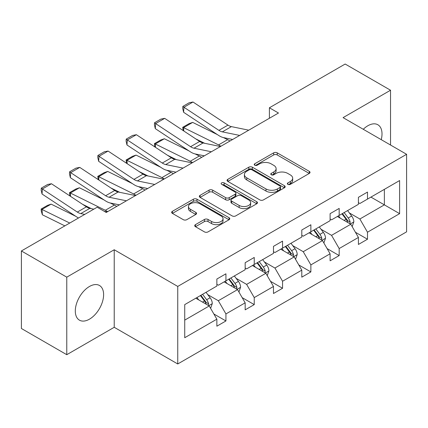 <?xml version="1.0" encoding="UTF-8"?>
<svg xmlns="http://www.w3.org/2000/svg" width="428" height="428" viewBox="0 0 428 428"><rect width="100%" height="100%" fill="white"/><g stroke="black" fill="none" stroke-linecap="round" stroke-linejoin="round"><path stroke-width="0.64" d="M287.867 184.35A1.766 1.016 0 0 0 290.366 184.35L309.289 173.426A2.52 1.455 0 0 0 310.027 172.393A2.52 1.455 0 0 0 309.289 171.366L277.226 152.855A2.52 1.455 0 0 0 273.663 152.855L254.735 163.78A1.766 1.016 0 0 0 254.221 164.502A1.766 1.016 0 0 0 254.735 165.224A1.766 1.016 0 0 0 257.228 165.224L259.678 163.806A8.062 4.654 0 0 1 271.079 163.806L273.754 165.352A8.062 4.654 0 0 1 276.114 168.643A8.062 4.654 0 0 1 273.754 171.933L271.304 173.345A1.766 1.016 0 0 0 270.785 174.068A1.766 1.016 0 0 0 271.304 174.785A1.766 1.016 0 0 0 273.797 174.785L276.247 173.372A8.062 4.654 0 0 1 287.648 173.372L290.318 174.913A8.062 4.654 0 0 1 292.682 178.209A8.062 4.654 0 0 1 290.318 181.499L287.867 182.911A1.766 1.016 0 0 0 287.354 183.633A1.766 1.016 0 0 0 287.867 184.35L287.867 182.911M89.457 319.17A20.02 11.556 120 0 0 102.533 301.531A20.02 11.556 120 0 0 99.467 285.487A20.02 11.556 120 0 0 89.457 286.482A20.02 11.556 120 0 0 76.377 304.121A20.02 11.556 120 0 0 79.448 320.165A20.02 11.556 120 0 0 89.457 319.17M381.246 139.662A20.02 11.556 120 0 0 377.865 124.757A20.02 11.556 120 0 0 367.855 125.752A20.02 11.556 120 0 0 363.265 129.283M195.462 224.641A2.52 1.455 0 0 0 194.724 225.668A2.52 1.455 0 0 0 195.462 226.701L204.456 231.89A2.52 1.455 0 0 0 208.019 231.89L229.039 219.757A2.52 1.455 0 0 0 229.777 218.729A2.52 1.455 0 0 0 229.039 217.702L196.976 199.186A2.52 1.455 0 0 0 193.413 199.186L172.393 211.325A2.52 1.455 0 0 0 171.655 212.352A2.52 1.455 0 0 0 172.393 213.379L183.259 219.655A2.52 1.455 0 0 0 186.822 219.655L195.815 214.46A2.52 1.455 0 0 0 196.554 213.433A2.52 1.455 0 0 0 195.815 212.4L190.428 209.292A6.741 3.889 0 0 1 188.454 206.542A6.741 3.889 0 0 1 192.616 202.947A6.741 3.889 0 0 1 199.956 203.787L221.067 215.98A6.741 3.889 0 0 1 223.042 218.729A6.741 3.889 0 0 1 218.879 222.325A6.741 3.889 0 0 1 211.539 221.479L208.019 219.446A2.52 1.455 0 0 0 204.456 219.446L195.462 224.641L195.462 226.701M114.228 249.754L66.773 277.157L21.4 250.958L21.4 328.495L66.773 354.694L114.228 327.292L177.748 363.966L177.748 286.428L114.228 249.754L114.228 327.292M390.539 145.028L390.539 90.228L343.079 117.63L406.6 154.299L177.748 286.428M390.539 90.228L345.166 64.034L269.399 107.781L269.399 118.256M21.4 250.958L97.172 207.216L106.246 212.454L278.473 113.019L269.399 107.781M259.855 199.908A2.52 1.455 0 0 0 263.418 199.908L284.438 187.769A2.52 1.455 0 0 0 285.176 186.742A2.52 1.455 0 0 0 284.438 185.715L252.376 167.204A2.52 1.455 0 0 0 248.812 167.204L227.792 179.337A2.52 1.455 0 0 0 227.054 180.365A2.52 1.455 0 0 0 227.792 181.392L259.855 199.908M222.351 184.73A1.766 1.016 0 0 1 224.138 184.982L224.138 182.884L256.741 201.706A2.52 1.455 0 0 1 257.479 202.733A2.52 1.455 0 0 1 256.741 203.765L235.721 215.899A2.52 1.455 0 0 1 232.158 215.899L200.09 197.388L200.09 195.329A2.52 1.455 0 0 0 199.352 196.361A2.52 1.455 0 0 0 200.09 197.388M200.09 195.329L209.089 190.139A2.52 1.455 0 0 1 212.652 190.139L225.652 197.645A2.52 1.455 0 0 0 229.215 197.645L235.186 194.2A2.52 1.455 0 0 0 235.924 193.172A2.52 1.455 0 0 0 235.186 192.14L221.645 184.324A1.766 1.016 0 0 1 221.132 183.607A1.766 1.016 0 0 1 222.218 182.665A1.766 1.016 0 0 1 224.138 182.884M66.773 277.157L66.773 354.694M184.736 304.608L216.857 286.059L216.857 279.04L225.931 273.802L225.931 280.822L245.169 269.715L245.169 262.696L254.243 257.458L254.243 264.477L273.481 253.371L273.481 246.351L282.555 241.114L282.555 248.133L301.794 237.026L301.794 230.007L310.867 224.764L310.867 231.783L330.106 220.677L330.106 213.658L339.179 208.42L339.179 215.439L358.418 204.333L358.418 197.313L367.492 192.076L367.492 199.095L399.613 180.546L399.613 213.658L367.492 232.206L367.492 239.225L358.418 244.463L358.418 237.444L339.179 248.55L339.179 255.57L330.106 260.812L330.106 253.788L310.867 264.895L310.867 271.919L301.794 277.157L301.794 270.138L282.555 281.244L282.555 288.263L273.481 293.501L273.481 286.482L254.243 297.588L254.243 304.608L245.169 309.845L245.169 302.826L225.931 313.933L225.931 320.952L216.857 326.195L216.857 319.17L184.736 337.719L184.736 304.608M177.748 363.966L406.6 231.837L406.6 154.299M224.117 281.87L237.545 289.622L218.312 300.729L207.805 294.667M218.312 300.729L225.931 313.933M237.545 289.622L245.169 302.826M216.857 284.385L218.312 285.225L225.931 280.822M252.429 265.526L265.858 273.278L246.624 284.385L236.117 278.323M246.624 284.385L254.243 297.588M265.858 273.278L273.481 286.482M245.169 268.04L246.624 268.88L254.243 264.477M280.741 249.182L294.17 256.934L274.931 268.04L264.429 261.973M274.931 268.04L282.555 281.244M294.17 256.934L301.794 270.138M273.481 251.696L274.931 252.531L282.555 248.133M309.053 232.832L322.482 240.59L303.243 251.696L292.741 245.629M303.243 251.696L310.867 264.895M322.482 240.59L330.106 253.788M301.794 235.346L303.243 236.186L310.867 231.783M337.366 216.488L350.794 224.24L331.556 235.346L321.054 229.285M331.556 235.346L339.179 248.55M350.794 224.24L358.418 237.444M330.106 219.002L331.556 219.842L339.179 215.439M370.937 197.105L384.371 204.857L359.868 219.002L349.366 212.941M359.868 219.002L367.492 232.206M399.613 213.658L384.371 204.857L384.371 189.353L399.613 180.546M358.418 202.658L359.868 203.498L367.492 199.095M184.736 320.117L209.239 305.972L195.805 298.214M209.239 305.972L216.857 319.17M355.422 232.26L367.492 239.225M327.11 248.604L339.179 255.57M298.798 264.948L310.867 271.919M270.485 281.292L282.555 288.263M242.173 297.642L254.243 304.608M213.866 313.986L225.931 320.952M288.574 184.602L290.318 183.591A8.062 4.654 0 0 0 292.682 180.3L292.682 178.209M276.114 168.643L276.114 170.735A8.062 4.654 0 0 1 273.754 174.03L272.01 175.036M309.257 173.442L277.226 154.952A2.52 1.455 0 0 0 273.663 154.952L255.441 165.47M284.406 187.79L252.376 169.295A2.52 1.455 0 0 0 248.812 169.295L227.824 181.413M279.987 187.464A1.766 1.016 0 0 0 280.506 186.742A1.766 1.016 0 0 0 279.987 186.025L251.841 169.772A1.766 1.016 0 0 0 249.347 169.772L246.763 171.264A8.062 4.654 0 0 0 244.404 174.554A8.062 4.654 0 0 0 246.763 177.845L266.002 188.951A8.062 4.654 0 0 0 277.403 188.951L279.987 187.464L279.987 189.556A1.766 1.016 0 0 0 280.506 188.839L280.506 186.742M244.404 174.554L244.404 176.652A8.062 4.654 0 0 0 246.763 179.942L246.763 177.845M279.987 189.556L277.403 191.049A8.062 4.654 0 0 1 266.002 191.049L246.763 179.942M200.127 197.404L209.089 192.231L209.089 190.139M235.924 193.172L235.924 195.264A2.52 1.455 0 0 1 235.186 196.297L229.215 199.742A2.52 1.455 0 0 1 225.652 199.742L212.652 192.231A2.52 1.455 0 0 0 209.089 192.231M224.138 184.982L256.709 203.781M239.15 205.435A6.741 3.889 0 0 0 246.491 206.28A6.741 3.889 0 0 0 250.653 202.685A6.741 3.889 0 0 0 248.679 199.935L241.242 195.639A2.52 1.455 0 0 0 237.679 195.639L231.714 199.084A2.52 1.455 0 0 0 230.976 200.111A2.52 1.455 0 0 0 231.714 201.139L239.15 205.435L239.15 207.532A6.741 3.889 0 0 0 246.491 208.372A6.741 3.889 0 0 0 250.653 204.782L250.653 202.685M230.976 200.111L230.976 202.209A2.52 1.455 0 0 0 231.714 203.236L231.714 201.139M239.15 207.532L231.714 203.236M223.042 218.729L223.042 220.821A6.741 3.889 0 0 1 218.879 224.416A6.741 3.889 0 0 1 211.539 223.577L208.019 221.544A2.52 1.455 0 0 0 204.456 221.544L195.494 226.717M188.454 206.542L188.454 208.634A6.741 3.889 0 0 0 190.428 211.389L190.428 209.292M195.783 214.482L190.428 211.389M229.007 219.778L196.976 201.283A2.52 1.455 0 0 0 193.413 201.283L172.425 213.401M352.174 226.631L353.844 221.811A6.8 3.927 -120 0 0 351.672 216.017L347.595 210.581M183.173 130.572L182.708 127.314L189.064 123.649L192.68 122.397L217.317 134.569M223.437 137.586L227.637 139.662A19.249 11.112 60 0 1 229.948 141.031M340.287 218.178L338.521 215.819M192.68 122.397L183.607 127.64L218.564 144.899A19.249 11.112 60 0 1 220.875 146.274M182.708 127.314L183.607 127.64L183.805 130.989M204.659 143.289L195.799 138.913M349.788 223.662L350.168 222.1A6.8 3.927 -120 0 0 348.221 218.013L344.149 212.572M342.443 213.556L346.931 219.543A3.467 2.001 60 0 1 347.557 220.591L350.168 222.1M341.972 213.829L346.043 219.27A6.8 3.927 60 0 1 347.739 222.48M239.675 135.419L222.33 131.861A12.835 7.41 60 0 1 218.89 130.353L183.933 107.251L183.607 112.286L218.564 135.387A19.249 11.112 -120 0 0 223.721 137.65L232.639 139.48M248.748 130.182L231.404 126.624A12.835 7.41 60 0 1 227.964 125.115L193.007 102.014L183.933 107.251L182.842 106.422L189.192 102.752L193.007 102.014M183.607 112.286L182.708 108.434L182.842 106.422M323.862 242.976L325.531 238.155A6.8 3.927 -120 0 0 323.359 232.367L319.283 226.926M154.861 146.916L154.401 143.658L160.751 139.993L164.368 138.747L189.005 150.913M195.125 153.936L199.325 156.006A19.249 11.112 60 0 1 201.636 157.376M311.98 234.523L310.209 232.163M164.368 138.747L155.294 143.985L190.251 161.249A19.249 11.112 60 0 1 192.563 162.619M154.401 143.658L155.294 143.985L155.498 147.334M176.347 159.633L167.487 155.257M321.476 240.006L321.856 238.444A6.8 3.927 -120 0 0 319.914 234.357L315.837 228.916M314.131 229.9L318.619 235.887A3.467 2.001 60 0 1 319.245 236.941L321.856 238.444M313.66 230.173L317.736 235.614A6.8 3.927 60 0 1 319.427 238.824M295.55 259.32L297.219 254.5A6.8 3.927 -120 0 0 295.047 248.711L290.976 243.27M126.549 163.261L126.089 160.008L132.439 156.338L136.056 155.091L160.693 167.257M166.813 170.28L171.013 172.356A19.249 11.112 60 0 1 173.329 173.725M283.668 250.867L281.902 248.513M136.056 155.091L126.982 160.329L161.939 177.593A19.249 11.112 60 0 1 164.25 178.963M126.089 160.008L126.982 160.329L127.186 163.678M148.035 175.978L139.175 171.607M293.164 256.356L293.549 254.794A6.8 3.927 -120 0 0 291.602 250.701L287.525 245.26M285.824 246.244L290.307 252.231A3.467 2.001 60 0 1 290.933 253.285L293.549 254.794M285.348 246.517L289.424 251.958A6.8 3.927 60 0 1 291.115 255.168M211.362 151.763L194.018 148.206A12.835 7.41 60 0 1 190.578 146.697L155.621 123.596L155.294 128.63L190.251 151.737A19.249 11.112 -120 0 0 195.409 153.994L204.327 155.824M220.436 146.526L203.091 142.968A12.835 7.41 60 0 1 199.651 141.459L164.694 118.358L155.621 123.596L154.529 122.766L160.88 119.096L164.694 118.358M155.294 128.63L154.401 124.778L154.529 122.766M183.05 168.108L165.706 164.55A12.835 7.41 60 0 1 162.266 163.047L127.309 139.94L126.982 144.98L161.939 168.081A19.249 11.112 -120 0 0 167.097 170.344L176.015 172.168M192.124 162.87L174.779 159.312A12.835 7.41 60 0 1 171.339 157.804L136.382 134.702L127.309 139.94L126.217 139.111L132.573 135.446L136.382 134.702M126.982 144.98L126.089 141.128L126.217 139.111M267.238 275.669L268.907 270.849A6.8 3.927 -120 0 0 266.735 265.055L262.664 259.619M98.237 179.605L97.777 176.352L104.127 172.682L107.744 171.435L132.386 183.601M138.501 186.624L142.701 188.7A19.249 11.112 60 0 1 145.017 190.069M255.356 267.216L253.59 264.857M107.744 171.435L98.67 176.673L133.627 193.938A19.249 11.112 60 0 1 135.944 195.307M97.777 176.352L98.67 176.673L98.873 180.022M119.722 192.327L110.863 187.951M264.857 272.7L265.237 271.138A6.8 3.927 -120 0 0 263.29 267.045L259.213 261.61M257.512 262.589L261.995 268.575A3.467 2.001 60 0 1 262.626 269.629L265.237 271.138M257.035 262.867L261.112 268.303A6.8 3.927 60 0 1 262.808 271.518M154.738 184.457L137.393 180.894A12.835 7.41 60 0 1 133.953 179.391L98.996 156.29L98.67 161.324L133.627 184.425A19.249 11.112 -120 0 0 138.784 186.688L147.703 188.518M163.817 179.214L146.467 175.657A12.835 7.41 60 0 1 143.027 174.153L108.07 151.047L98.996 156.29L97.905 155.455L104.261 151.79L108.07 151.047M98.67 161.324L97.777 157.472L97.905 155.455M238.926 292.014L240.595 287.193A6.8 3.927 -120 0 0 238.423 281.399L234.351 275.964M69.93 195.949L69.464 192.696L75.815 189.032L79.431 187.78L104.074 199.951M110.189 202.968L114.388 205.044A19.249 11.112 60 0 1 116.705 206.414M227.043 283.561L225.278 281.201M79.431 187.78L70.358 193.023L105.315 210.282A19.249 11.112 60 0 1 107.631 211.651M69.464 192.696L70.358 193.023L70.561 196.372M91.415 208.671L82.551 204.295M236.545 289.044L236.925 287.482A6.8 3.927 -120 0 0 234.977 283.395L230.901 277.954M229.199 278.938L233.683 284.925A3.467 2.001 60 0 1 234.314 285.974L236.925 287.482M228.723 279.211L232.8 284.652A6.8 3.927 60 0 1 234.496 287.862M126.431 200.802L109.081 197.244A12.835 7.41 60 0 1 105.641 195.735L70.684 172.634L70.358 177.668L105.315 200.769A19.249 11.112 -120 0 0 110.472 203.032L119.396 204.862M135.505 195.564L118.155 192.001A12.835 7.41 60 0 1 114.72 190.497L79.758 167.396L70.684 172.634L69.593 171.805L75.949 168.134L79.758 167.396M70.358 177.668L69.464 173.816L69.593 171.805M210.613 308.358L212.283 303.538A6.8 3.927 -120 0 0 210.116 297.749L206.039 292.308M51.119 204.129L42.046 209.367L42.372 214.781L41.286 211.207L41.152 209.041L47.503 205.376L51.119 204.129L75.761 216.295M198.731 299.905L196.966 297.546M41.152 209.041L69.748 223.047M64.847 225.877L42.372 214.781M208.233 305.389L208.613 303.827A6.8 3.927 -120 0 0 206.665 299.739L202.588 294.298M200.887 295.283L205.37 301.269A3.467 2.001 60 0 1 206.002 302.323L208.613 303.827M200.411 295.555L204.488 300.996A6.8 3.927 60 0 1 206.184 304.206M84.728 214.401L80.769 213.588A12.835 7.41 60 0 1 77.334 212.079L42.372 188.978L42.046 194.012L77.003 217.119A19.249 11.112 -120 0 0 78.484 218.002M93.802 209.158L89.843 208.35A12.835 7.41 60 0 1 86.408 206.842L51.446 183.74L42.372 188.978L41.286 188.149L47.636 184.479L51.446 183.74M107.193 211.908L104.25 211.304M42.046 194.012L41.152 190.16L41.286 188.149M290.318 183.591L290.318 181.499M271.304 174.785L271.304 173.345M273.754 174.03L273.754 171.933M254.735 165.224L254.735 163.78M273.663 154.952L273.663 152.855M277.226 154.952L277.226 152.855M309.289 173.426L309.289 171.366M227.792 181.392L227.792 179.337M248.812 169.295L248.812 167.204M252.376 169.295L252.376 167.204M284.438 187.769L284.438 185.715M266.002 191.049L266.002 188.951M277.403 191.049L277.403 188.951M212.652 192.231L212.652 190.139M225.652 199.742L225.652 197.645M229.215 199.742L229.215 197.645M235.186 196.297L235.186 194.2M256.741 203.765L256.741 201.706M204.456 221.544L204.456 219.446M208.019 221.544L208.019 219.446M211.539 223.577L211.539 221.479M195.815 214.46L195.815 212.4M172.393 213.379L172.393 211.325M193.413 201.283L193.413 199.186M196.976 201.283L196.976 199.186M229.039 219.757L229.039 217.702M350.302 223.962L353.796 221.945M348.221 218.013L351.672 216.017M344.112 220.383L346.043 219.27M227.637 139.662L218.564 144.899M222.33 131.861L231.404 126.624M218.89 130.353L227.964 125.115M321.99 240.306L325.483 238.289M319.914 234.357L323.359 232.367M315.8 236.732L317.736 235.614M199.325 156.006L190.251 161.249M293.683 256.65L297.176 254.633M291.602 250.701L295.047 248.711M287.488 253.076L289.424 251.958M171.013 172.356L161.939 177.593M194.018 148.206L203.091 142.968M190.578 146.697L199.651 141.459M165.706 164.55L174.779 159.312M162.266 163.047L171.339 157.804M265.371 272.994L268.864 270.978M263.29 267.045L266.735 265.055M259.175 269.421L261.112 268.303M142.701 188.7L133.627 193.938M137.393 180.894L146.467 175.657M133.953 179.391L143.027 174.153M237.059 289.344L240.552 287.327M234.977 283.395L238.423 281.399M230.863 285.765L232.8 284.652M114.388 205.044L105.315 210.282M109.081 197.244L118.155 192.001M105.641 195.735L114.72 190.497M208.746 305.688L212.24 303.671M206.665 299.739L210.116 297.749M202.551 302.109L204.488 300.996M80.769 213.588L89.843 208.35M77.334 212.079L86.408 206.842"/></g></svg>
